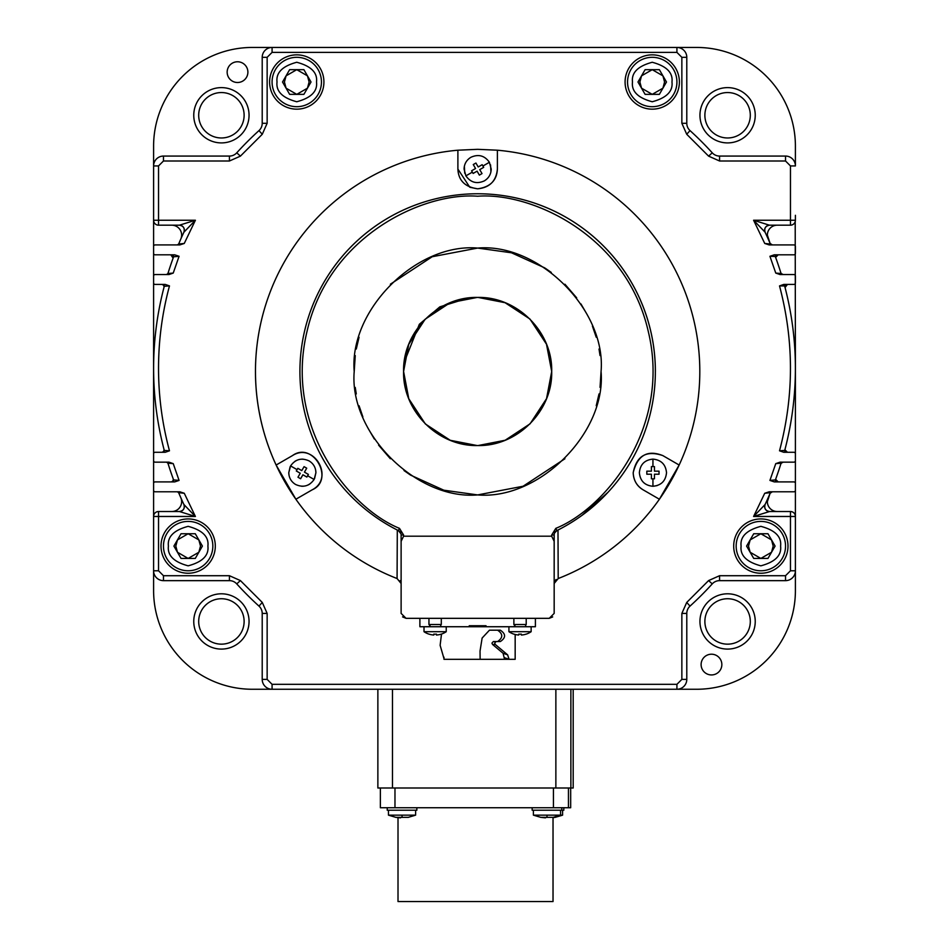 <?xml version="1.0" encoding="UTF-8"?>
<svg xmlns="http://www.w3.org/2000/svg" width="949" height="949" viewBox="0 0 949 949"><rect width="100%" height="100%" fill="white"/><g stroke="black" fill="none" stroke-linecap="round" stroke-linejoin="round"><path stroke-width="1.42" d="M428.948 618.333L428.948 624.513L441.297 624.513L441.297 618.333M446.232 626.731L424.013 626.731L424.013 631.702L446.232 631.702L446.232 626.731L469.245 626.731L469.245 625.747L486.03 625.747L486.03 626.731L477.644 626.731L477.644 625.747M424.013 631.702A19.751 19.751 0 0 0 429.019 634.157L429.043 634.122A19.704 19.704 0 0 0 433.788 635.035L433.788 634.122A19.312 16.726 -0 0 0 436.457 634.122L436.457 635.035A19.704 19.704 0 0 0 441.202 634.122L441.226 634.157A19.751 19.751 0 0 0 446.232 631.702M433.788 635.035L433.788 634.122M387.228 807.741L387.228 810.221L416.848 810.221L416.848 807.741M532.164 807.741L532.164 810.221L563.825 810.221L563.825 807.741M561.784 807.741L561.784 810.221M679.389 82.005A27.153 27.153 0 0 1 652.236 109.159A27.153 27.153 0 0 1 625.083 82.005A27.153 27.153 0 0 1 652.236 54.852A27.153 27.153 0 0 1 679.389 82.005M169.48 450.799L164.272 450.419A1.483 1.483 0 0 1 162.837 452.282A1.483 1.483 0 0 0 164.272 450.419A320.904 320.904 0 0 1 164.272 286.29L169.48 285.91C162.196 312.909 158.554 340.394 158.53 368.354C158.554 396.314 162.196 423.8 169.48 450.799L165.233 452.282L155.078 452.282A1.483 1.483 0 0 0 153.596 453.764L153.596 460.68A1.483 1.483 0 0 0 155.078 462.163L168.946 462.163L173.24 463.634L167.937 463.195A1.483 1.483 0 0 0 166.514 462.163M652.936 459.114C661.18 459.921 665.712 464.452 666.518 472.697C665.712 480.941 661.18 485.473 652.936 486.279C644.691 485.473 640.172 480.941 639.365 472.697C640.172 464.452 644.691 459.921 652.936 459.114L652.936 466.6L654.466 466.6L654.466 471.167L659.033 471.167L659.033 474.227L654.466 474.227L654.466 478.794L651.405 478.794L651.405 474.227L651.405 478.794M465.888 175.862L464.061 169.076C464.239 163.94 466.505 160.025 470.858 157.309C478.403 153.892 484.583 155.541 489.399 162.279L491.214 169.076C491.048 174.201 488.782 178.115 484.429 180.832C476.884 184.26 470.704 182.599 465.888 175.862L472.365 172.125L471.594 170.796L475.556 168.507L473.266 164.557L475.923 163.026L478.201 166.977L482.151 164.699L483.693 167.344L479.731 169.634L483.693 167.344M314.107 479.482C309.279 486.22 303.099 487.881 295.554 484.453C291.201 481.748 288.935 477.822 288.769 472.697L290.584 465.912C295.412 459.174 301.592 457.513 309.137 460.941C313.49 463.646 315.744 467.572 315.922 472.697L314.107 479.482L307.618 475.746L306.859 477.074L302.909 474.785L300.619 478.747L297.974 477.217L300.252 473.254L296.302 470.977L297.832 468.32L301.782 470.609L297.832 468.32M553.077 815.155L562.591 815.155L562.591 810.221M553.03 817.658L555.106 817.35M540.883 817.386L533.397 815.155L560.551 815.155L560.551 810.221M547.004 815.155L546.98 817.386L545.438 817.35L553.065 817.35M395.947 817.386L388.461 815.155L415.615 815.155L415.615 810.221M400.502 817.86L395.935 817.35L408.129 817.35M785.535 546.09A24.686 24.686 0 0 1 760.849 570.776A24.686 24.686 0 0 1 736.163 546.09A24.686 24.686 0 0 1 760.849 521.404A24.686 24.686 0 0 1 785.535 546.09M212.837 546.09A24.686 24.686 0 0 1 188.151 570.776A24.686 24.686 0 0 1 163.465 546.09A24.686 24.686 0 0 1 188.151 521.404A24.686 24.686 0 0 1 212.837 546.09M676.922 82.005A24.686 24.686 0 0 1 652.236 106.691A24.686 24.686 0 0 1 627.55 82.005A24.686 24.686 0 0 1 652.236 57.32A24.686 24.686 0 0 1 676.922 82.005M321.45 82.005A24.686 24.686 0 0 1 296.764 106.691A24.686 24.686 0 0 1 272.078 82.005A24.686 24.686 0 0 1 296.764 57.32A24.686 24.686 0 0 1 321.45 82.005M755.238 115.256A27.651 27.651 0 0 0 727.598 87.616A27.651 27.651 0 0 0 699.947 115.256A27.651 27.651 0 0 0 727.598 142.908A27.651 27.651 0 0 0 755.238 115.256M750.303 115.256A22.705 22.705 0 0 0 727.598 92.551A22.705 22.705 0 0 0 704.882 115.256A22.705 22.705 0 0 0 727.598 137.973A22.705 22.705 0 0 0 750.303 115.256M249.053 115.256A27.651 27.651 0 0 0 221.402 87.616A27.651 27.651 0 0 0 193.762 115.256A27.651 27.651 0 0 0 221.402 142.908A27.651 27.651 0 0 0 249.053 115.256M244.118 115.256A22.705 22.705 0 0 0 221.402 92.551A22.705 22.705 0 0 0 198.697 115.256A22.705 22.705 0 0 0 221.402 137.973A22.705 22.705 0 0 0 244.118 115.256M247.891 72.136A10.368 10.368 0 0 0 237.523 61.768A10.368 10.368 0 0 0 227.155 72.136A10.368 10.368 0 0 0 237.523 82.504A10.368 10.368 0 0 0 247.891 72.136M701.109 664.573A10.368 10.368 0 0 1 711.477 654.205A10.368 10.368 0 0 1 721.845 664.573A10.368 10.368 0 0 1 711.477 674.941A10.368 10.368 0 0 1 701.109 664.573M249.053 621.453A27.651 27.651 0 0 0 221.402 593.801A27.651 27.651 0 0 0 193.762 621.453A27.651 27.651 0 0 0 221.402 649.092A27.651 27.651 0 0 0 249.053 621.453M244.118 621.453A22.705 22.705 0 0 0 221.402 598.736A22.705 22.705 0 0 0 198.697 621.453A22.705 22.705 0 0 0 221.402 644.157A22.705 22.705 0 0 0 244.118 621.453M704.882 621.453A22.705 22.705 0 0 1 727.598 598.736A22.705 22.705 0 0 1 750.303 621.453A22.705 22.705 0 0 1 727.598 644.157A22.705 22.705 0 0 1 704.882 621.453M755.238 621.453A27.651 27.651 0 0 0 727.598 593.801A27.651 27.651 0 0 0 699.947 621.453A27.651 27.651 0 0 0 727.598 649.092A27.651 27.651 0 0 0 755.238 621.453M769.402 511.523L777.231 511.523A9.87 9.87 0 0 1 767.361 501.653L770.09 493.29L772.356 491.784M772.356 244.925L770.09 243.418L767.361 235.055A9.87 9.87 0 0 1 777.231 225.186M795.404 590.515L795.404 570.776L795.404 590.515A98.743 98.743 0 0 1 696.661 689.259L573.184 689.259L573.184 788.002L570.883 788.002L570.883 689.259M180.808 497.679A9.87 9.87 0 0 1 171.769 511.523L179.432 511.523A4.935 4.935 0 0 0 183.904 504.5L195.399 516.47L179.432 511.523A4.935 4.935 0 0 0 181.093 511.238M173.24 273.075L167.937 273.514A320.904 320.904 0 0 1 173.608 256.799L173.703 256.289A1.483 1.483 0 0 1 173.608 256.799L179.076 256.289L173.24 273.075L168.946 274.558L155.078 274.558A1.483 1.483 0 0 0 153.596 276.029L153.596 282.944A1.483 1.483 0 0 0 155.078 284.427L165.233 284.427L169.48 285.91M777.124 481.665L778.192 481.902L775.724 479.435L775.879 478.593M786.377 452.044L787.445 452.282L784.942 449.802M785.06 449.197L785.096 450.585M785.06 287.511L787.445 284.427M775.879 258.116L775.724 257.274L778.192 254.807M397.073 578.534L397.299 530.028L398.378 530.574A4.935 4.935 0 0 1 401.119 534.987L401.119 583.481L397.073 578.534A222.161 222.161 0 0 1 295.874 499.233L276.123 465.034A222.161 222.161 0 0 1 457.892 150.203L477.644 149.325L497.395 150.203A222.161 222.161 0 0 1 679.152 465.034L659.401 499.233L643.066 489.803C636.874 486.137 633.588 480.431 633.197 472.697C637.586 455.247 647.455 449.553 662.817 455.591L679.152 465.034A222.161 222.161 0 0 1 659.401 499.233L643.066 489.803C636.732 485.852 633.446 480.158 633.197 472.697C636.577 455.757 646.447 450.051 662.817 455.591L679.152 465.034M295.874 499.233L312.221 489.803C334.89 478.118 313.917 441.795 292.47 455.591L276.123 465.034L292.47 455.591C312.921 440.704 335.175 479.826 312.221 489.803L295.874 499.233A222.161 222.161 0 0 1 255.483 371.486M477.644 188.815C489.637 187.653 496.22 181.069 497.395 169.076L497.395 150.203L497.395 169.076C496.825 180.476 490.242 187.06 477.644 188.815C464.998 187.024 458.414 180.44 457.892 169.076L457.892 150.203L457.892 169.076L469.755 187.178M652.936 478.794L652.936 486.279L657.064 485.627M464.369 166.253L464.725 173.24M490.918 171.899L490.562 164.901M290.133 466.766L288.769 472.697L289.065 475.52M301.628 486.256L303.538 486.22M308.069 485.01L309.742 484.085M314.558 478.628L315.922 472.697L315.626 469.874M355.246 355.578L354.214 371.486C348.9 310.157 416.314 242.742 477.644 248.069L432.21 256.728L390.371 284.214M359.054 337.263L356.278 349.03M544.655 267.843L511.464 252.79L477.644 248.069C538.973 242.742 606.387 310.157 601.061 371.486C606.387 432.815 538.973 500.23 477.644 494.915L523.077 486.244L564.916 458.758M600.029 355.555L599.009 349.03M596.221 337.227L592.401 326.065M587.312 314.854L580.942 303.941M576.684 297.832L564.928 284.226M551.286 272.434L545.189 268.187M441.226 634.157A19.751 19.751 0 0 0 441.51 634.062L440.122 645.308L444.191 659.318L480.123 659.318L480.04 651.038L482.128 638.048L489.459 630.183L500.337 630.183C505.971 633.968 505.971 637.752 500.337 641.548L496.066 641.548L494.654 643.137L495.295 644.49L507.632 654.846L509.091 659.318L515.165 659.318L515.165 634.466M533.397 815.155L533.397 810.221M388.461 815.155L388.461 810.221M530.017 319.137L546.494 344.238L551.701 371.486C552.709 411.059 517.217 446.564 477.644 445.544C438.07 446.564 402.578 411.059 403.586 371.486C402.578 331.913 438.07 296.42 477.644 297.428C517.217 296.42 552.709 331.913 551.701 371.486L546.541 398.639L530.171 423.681M530.005 423.859L505.141 440.253L478.118 445.544M477.145 445.544L450.241 440.289L425.449 424.025M425.271 423.847L408.782 398.746L403.586 371.486L408.746 344.333L425.105 319.291M496.066 641.548L493.35 641.548L491.938 643.137L492.578 644.49L495.295 644.49M479.34 659.318L449.043 659.318M477.644 659.318L447.038 659.318L477.644 659.318M748.5 546.09L750.161 539.91L760.849 533.741L771.537 539.91L773.186 546.09L771.537 552.259L760.849 558.427L750.161 552.259L748.5 546.09M175.814 546.09L177.463 539.91L188.151 533.741L198.839 539.91L200.5 546.09L198.839 552.259L188.151 558.427L177.463 552.259L175.814 546.09M639.887 82.005L641.548 75.837L652.236 69.668L662.924 75.837L664.573 82.005L662.924 88.186L652.236 94.354L641.548 88.186L639.887 82.005M284.427 82.005L286.076 75.837L296.764 69.668L307.452 75.837L309.113 82.005L307.452 88.186L296.764 94.354L286.076 88.186L284.427 82.005M282.517 82.005L289.647 69.668L303.894 69.668L311.023 82.005L303.894 94.354L289.647 94.354L282.517 82.005M637.977 82.005L645.106 69.668L659.353 69.668L666.483 82.005L659.353 94.354L645.106 94.354L637.977 82.005M173.904 546.09L181.034 533.741L195.28 533.741L202.41 546.09L195.28 558.427L181.034 558.427L173.904 546.09M746.59 546.09L753.72 533.741L767.966 533.741L775.096 546.09L767.966 558.427L753.72 558.427L746.59 546.09M402.068 815.155L402.044 817.386L400.502 817.35M545.438 817.86L540.871 817.35L545.45 817.35M497.596 641.548C503.112 637.716 503.112 633.932 497.596 630.183L500.337 630.183L497.596 630.183M479.814 659.318L504.548 659.318L503.065 653.244L492.578 644.49M504.548 659.318L509.091 659.318L504.536 657.728M443.978 659.318L443.99 657.218M478.142 297.44L505.046 302.695L529.839 318.959M425.282 319.125L450.134 302.731L477.169 297.44M477.644 626.731L469.245 626.731M596.233 405.721L599.009 393.942M600.041 387.394L601.061 371.486M355.246 387.417L356.278 393.942M359.066 405.757L362.874 416.908M367.975 428.129L374.333 439.031M378.604 445.14L390.347 458.747M404.001 470.538L410.098 474.797M410.62 475.141L443.824 490.194L477.644 494.915C416.314 500.23 348.9 432.815 354.214 371.486M486.03 626.731L508.925 626.731L508.925 631.702L531.143 631.702L531.143 626.731L535.402 626.731L535.402 618.333L535.402 626.731M419.885 618.333L419.885 626.731L424.013 626.731M306.717 468.177L304.071 466.647L306.717 468.177L304.439 472.139L308.389 474.417L304.439 472.139M296.302 470.977L300.252 473.254M297.974 477.217L300.619 478.747M302.909 474.785L306.859 477.074M479.364 175.114L482.021 173.584L479.364 175.114L477.086 171.164L473.124 173.442L477.086 171.164M482.151 164.699L478.201 166.977M475.923 163.026L473.266 164.557M475.556 168.507L471.594 170.796M646.838 471.167L646.838 474.227L646.838 471.167L651.405 471.167L651.405 466.6L651.405 471.167M654.466 478.794L654.466 474.227M659.033 474.227L659.033 471.167M654.466 471.167L654.466 466.6M301.782 470.609L304.071 466.647M308.389 474.417L307.618 475.746M479.731 169.634L482.021 173.584M473.124 173.442L472.365 172.125M651.405 474.227L646.838 474.227M651.405 466.6L652.936 466.6M400.976 533.801L398.378 530.574L399.482 528.356C349.564 508.13 283.798 427.382 307.037 331.343C329.066 235.02 423.942 192.078 477.644 196.229C531.345 192.078 626.221 235.02 648.25 331.343C671.489 427.382 605.711 508.13 555.806 528.356L551.701 534.987L554.169 534.987A4.935 4.935 0 0 1 556.897 530.574L557.988 530.028L558.202 578.534L554.169 583.481L554.169 534.987L554.169 613.398L549.234 618.333L406.053 618.333L402.554 616.886M406.053 618.333L401.119 613.398L401.119 541.333L403.586 536.197L551.701 536.197L554.169 541.333M401.119 541.333L401.119 534.987L403.586 534.987L399.482 528.356M655.379 371.486A177.736 177.736 0 0 0 477.644 193.762A177.736 177.736 0 0 0 398.378 530.574A177.736 177.736 0 0 1 477.644 193.762A177.736 177.736 0 0 1 556.897 530.574L554.631 532.911M552.698 616.921L549.234 618.333M303.063 459.138L301.153 459.174M296.61 460.395L294.949 461.309M477.596 188.815L470.111 187.333M400.217 580.634L401.119 583.481M659.401 499.233A222.161 222.161 0 0 1 558.202 578.534M554.169 583.481L554.37 582.069M554.406 581.939L554.928 580.835M555.141 580.539L556.15 579.519M775.309 256.479L769.924 256.289L774.313 254.807L793.922 254.807A1.483 1.483 0 0 0 795.404 253.324L795.404 246.408A1.483 1.483 0 0 0 793.922 244.925L769.188 244.925L764.728 243.454L770.339 244.023A320.904 320.904 0 0 0 765.096 232.208L753.601 220.239L769.39 225.186M795.404 521.404L795.404 570.776L795.404 516.47L790.47 516.47L790.47 511.523A4.935 4.935 0 0 1 795.404 516.47L795.203 515.058M790.47 511.523L769.568 511.523L753.601 516.47L765.096 504.5A320.904 320.904 0 0 0 770.339 492.685L764.728 493.266L769.188 491.784L793.922 491.784A1.483 1.483 0 0 0 795.404 490.301L795.404 483.385A1.483 1.483 0 0 0 793.922 481.902L774.313 481.902L769.924 480.419L775.392 479.909L775.309 480.609M153.797 515.058L153.596 516.47A4.935 4.935 0 0 1 158.53 511.523L179.432 511.523C183.454 510.787 184.948 508.45 183.904 504.5A320.904 320.904 0 0 1 178.661 492.685L184.272 493.266L195.399 516.47L153.596 516.47L153.596 590.515L153.596 521.404L153.596 570.776L158.53 570.776L163.465 575.711L163.465 580.646A9.87 9.87 0 0 1 153.596 570.776M795.404 570.776A9.87 9.87 0 0 1 785.535 580.646L785.535 575.711L790.47 570.776L795.404 570.776M686.791 679.389L686.791 613.422L686.791 679.389A9.87 9.87 0 0 1 676.922 689.259L272.078 689.259A9.87 9.87 0 0 1 262.209 679.389L267.144 679.389L272.078 684.324L272.078 689.259L676.922 689.259L676.922 684.324L681.856 679.389L686.791 679.389L686.791 613.422A9.87 9.87 0 0 1 690.03 606.103A320.904 320.904 0 0 0 712.248 583.884A9.87 9.87 0 0 1 719.567 580.646L785.535 580.646M555.865 689.259L555.865 788.002L570.883 788.002M555.865 788.002L392.471 788.002L392.471 689.259M696.661 689.259L252.339 689.259L377.868 689.259L377.868 788.002L392.471 788.002M180.808 239.029A9.87 9.87 0 0 0 171.769 225.186L179.432 225.186L195.399 220.239L183.904 232.208A4.935 4.935 0 0 0 184.367 230.121A4.935 4.935 0 0 1 183.904 232.208A320.904 320.904 0 0 0 178.661 244.023L184.272 243.454L179.812 244.925L155.078 244.925A1.483 1.483 0 0 0 153.596 246.408L153.596 253.324A1.483 1.483 0 0 0 155.078 254.807L174.687 254.807L179.076 256.289M163.465 575.711L229.433 575.711L229.433 580.646L163.465 580.646L229.433 580.646A9.87 9.87 0 0 1 236.752 583.884A320.904 320.904 0 0 0 258.97 606.103A9.87 9.87 0 0 1 262.209 613.422L262.209 679.389M719.567 160.998L785.535 160.998L785.535 156.063L719.567 156.063A9.87 9.87 0 0 1 712.248 152.825L708.595 156.134L719.567 160.998L719.567 156.063L785.535 156.063A9.87 9.87 0 0 1 795.404 165.933L795.404 146.193L795.404 165.933L790.47 165.933L790.47 220.239L795.404 220.239A4.935 4.935 0 0 1 790.47 225.186L790.47 220.239L753.601 220.239L764.728 243.454M681.856 123.287L686.72 134.26L690.03 130.606A9.87 9.87 0 0 1 686.791 123.287L686.791 57.32L681.856 57.32L681.856 123.287L686.791 123.287L686.791 57.32A9.87 9.87 0 0 0 676.922 47.45L696.661 47.45A98.743 98.743 0 0 1 795.404 146.193M262.209 123.287A9.87 9.87 0 0 1 258.97 130.606L262.28 134.26L267.144 123.287L262.209 123.287L262.209 57.32L262.209 123.287M229.433 160.998L240.405 156.134L236.752 152.825A9.87 9.87 0 0 1 229.433 156.063L163.465 156.063L163.465 160.998L229.433 160.998L229.433 156.063M184.367 230.121A4.935 4.935 0 0 0 179.432 225.186L158.53 225.186A4.935 4.935 0 0 1 153.596 220.239L153.797 221.651M765.024 232.066L765.096 232.208A4.935 4.935 0 0 1 769.568 225.186L790.47 225.186M771.703 244.925A1.483 1.483 0 0 1 770.339 244.023L771.513 244.913M784.681 285.957L779.52 285.91L783.767 284.427L793.922 284.427A1.483 1.483 0 0 0 795.404 282.944L795.404 276.029A1.483 1.483 0 0 0 793.922 274.558L780.054 274.558L775.76 273.075L781.063 273.514L782.486 274.558A1.483 1.483 0 0 1 781.063 273.514A320.904 320.904 0 0 0 775.392 256.799A1.483 1.483 0 0 1 776.78 254.807L776.092 254.973M783.21 274.558L781.11 273.478M780.849 272.814L781.454 273.822M795.203 221.651L795.404 368.354A320.904 320.904 0 0 0 784.728 286.29A1.483 1.483 0 0 1 786.163 284.427L785.511 284.581M785.214 285.827L784.977 286.895M776.448 481.867L776.78 481.902A1.483 1.483 0 0 1 775.392 479.909A320.904 320.904 0 0 0 781.063 463.195L775.76 463.634L780.054 462.163L793.922 462.163A1.483 1.483 0 0 0 795.404 460.68L795.404 453.764A1.483 1.483 0 0 0 793.922 452.282L783.767 452.282L779.52 450.799L784.728 450.419L784.716 451.095M784.728 286.29A320.904 320.904 0 0 1 784.728 450.419A1.483 1.483 0 0 0 786.163 452.282L785.843 452.246M779.52 450.799C794.088 395.84 794.088 340.869 779.52 285.91M781.063 463.195A1.483 1.483 0 0 1 782.486 462.163L782.142 462.199M782.486 462.163L781.11 463.231L783.21 462.163M781.395 462.637L781.11 463.231M781.917 462.531L780.849 463.895M770.422 492.507L770.339 492.685A1.483 1.483 0 0 1 771.703 491.784L770.339 492.685A320.904 320.904 0 0 1 765.096 504.5C764.052 508.45 765.546 510.787 769.568 511.523A4.935 4.935 0 0 1 765.096 504.5L765.024 504.654M173.608 256.799A1.483 1.483 0 0 0 173.703 256.289L172.22 254.807A1.483 1.483 0 0 1 173.703 256.289L173.667 255.993M170.808 254.807L173.121 258.116M167.843 273.454A2.467 2.467 0 0 1 165.79 274.558A2.467 2.467 0 0 0 168.151 272.814M166.514 274.558L166.514 274.558A1.483 1.483 0 0 0 167.937 273.514M164.319 285.91A1.483 1.483 0 0 1 164.272 286.29A1.483 1.483 0 0 0 162.837 284.427L162.837 284.427M161.555 284.427A2.467 2.467 0 0 1 163.94 287.511M163.94 449.197A2.467 2.467 0 0 1 161.555 452.282M165.79 462.163A2.467 2.467 0 0 1 168.151 463.895M173.24 463.634L179.076 480.419L173.608 479.909A1.483 1.483 0 0 1 172.22 481.902A1.483 1.483 0 0 0 173.608 479.909A320.904 320.904 0 0 1 167.937 463.195M179.076 480.419L174.687 481.902L155.078 481.902A1.483 1.483 0 0 0 153.596 483.385L153.596 490.301A1.483 1.483 0 0 0 155.078 491.784L179.812 491.784L184.272 493.266M173.121 478.593A2.467 2.467 0 0 1 170.808 481.902M177.297 491.784A1.483 1.483 0 0 1 178.661 492.685M176.644 491.784A2.467 2.467 0 0 1 178.91 493.29M178.91 243.418A2.467 2.467 0 0 1 176.644 244.925M177.297 244.925L177.297 244.925A1.483 1.483 0 0 0 178.661 244.023M795.404 220.239L795.404 215.304M153.596 521.404L153.596 220.239L158.53 220.239L158.53 165.933L153.596 165.933L153.596 146.193L153.596 220.239L153.596 165.933A9.87 9.87 0 0 1 163.465 156.063M236.752 152.825A320.904 320.904 0 0 1 258.97 130.606M267.144 123.287L267.144 57.32L262.209 57.32A9.87 9.87 0 0 1 272.078 47.45L676.922 47.45L676.922 52.385L681.856 57.32M690.03 130.606A320.904 320.904 0 0 1 712.248 152.825M785.535 511.523L777.231 511.523M795.404 368.354L795.404 516.47M252.339 689.259A98.743 98.743 0 0 1 153.596 590.515M153.596 146.193A98.743 98.743 0 0 1 252.339 47.45L272.078 47.45L272.078 52.385L676.922 52.385M696.661 47.45L252.339 47.45M608.06 492.234L582.105 515.271M300.643 355.365C298.555 378.734 300.963 401.629 307.867 424.061M215.304 546.09A27.153 27.153 0 0 1 188.151 573.243A27.153 27.153 0 0 1 160.998 546.09A27.153 27.153 0 0 1 188.151 518.937A27.153 27.153 0 0 1 215.304 546.09M788.002 546.09A27.153 27.153 0 0 1 760.849 573.243A27.153 27.153 0 0 1 733.696 546.09A27.153 27.153 0 0 1 760.849 518.937A27.153 27.153 0 0 1 788.002 546.09M398.011 817.658L398.011 901.55L553.03 901.55L553.03 817.362M553.433 788.002L553.433 807.741L380.371 807.741L380.371 788.002M570.681 807.741L570.681 788.002L570.681 807.741L568.451 807.741L568.451 788.002M553.433 807.741L568.451 807.741M513.872 618.333L513.872 624.513L526.209 624.513L526.209 618.333M508.925 631.702A19.751 19.751 0 0 0 513.931 634.157L513.955 634.122A19.704 19.704 0 0 0 518.7 635.035L518.7 634.122A19.312 16.726 -0 0 0 521.369 634.122L521.369 635.035A19.704 19.704 0 0 0 526.126 634.122L526.149 634.157A19.751 19.751 0 0 0 531.143 631.702L531.143 626.731L508.925 626.731M518.7 635.035L518.7 634.122M323.917 82.005A27.153 27.153 0 0 1 296.764 109.159A27.153 27.153 0 0 1 269.611 82.005A27.153 27.153 0 0 1 296.764 54.852A27.153 27.153 0 0 1 323.917 82.005M482.922 166.028L489.399 162.279M297.061 469.648L290.584 465.912M780.588 546.09C781.715 555.426 775.131 562.01 760.849 565.829C746.555 562.01 739.971 555.426 741.098 546.09C739.971 536.754 746.555 530.171 760.849 526.339C775.131 530.171 781.715 536.754 780.588 546.09M207.902 546.09C209.029 555.426 202.445 562.01 188.151 565.829C173.869 562.01 167.285 555.426 168.412 546.09C167.285 536.754 173.869 530.171 188.151 526.339C202.445 530.171 209.029 536.754 207.902 546.09M671.975 82.005C673.102 91.341 666.518 97.925 652.236 101.757C637.942 97.925 631.358 91.341 632.485 82.005C631.358 72.67 637.942 66.086 652.236 62.266C666.518 66.086 673.102 72.67 671.975 82.005M316.515 82.005C317.642 91.341 311.058 97.925 296.764 101.757C282.482 97.925 275.898 91.341 277.025 82.005C275.898 72.67 282.482 66.086 296.764 62.266C311.058 66.086 317.642 72.67 316.515 82.005M404.155 362.34L419.339 324.285L439.826 306.859L468.308 298.022M503.065 653.244L507.632 654.846M555.806 528.356L556.897 530.574M403.586 536.197L403.586 534.987M551.701 534.987L551.701 536.197M770.339 244.023A320.904 320.904 0 0 0 765.096 232.208C764.052 228.258 765.546 225.921 769.568 225.186M158.53 511.523L158.53 570.776M681.856 679.389L681.856 613.422L686.72 602.449L708.595 580.574L712.248 583.884A9.87 9.87 0 0 1 719.567 580.646L719.567 575.711L785.535 575.711M681.856 613.422L686.791 613.422A9.87 9.87 0 0 1 690.03 606.103L686.72 602.449M229.433 575.711L240.405 580.574L262.28 602.449L258.97 606.103A9.87 9.87 0 0 1 262.209 613.422L267.144 613.422L267.144 679.389M229.433 580.646A9.87 9.87 0 0 1 236.752 583.884L240.405 580.574M262.28 602.449L267.144 613.422M272.078 684.324L676.922 684.324M708.595 580.574L719.567 575.711M790.47 570.776L790.47 516.47L753.601 516.47L764.728 493.266M158.53 225.186L158.53 220.239L195.399 220.239L184.272 243.454M775.76 273.075L769.924 256.289M776.78 254.807A1.483 1.483 0 0 0 775.392 256.799M784.728 450.419A1.483 1.483 0 0 0 786.163 452.282M769.924 480.419L775.76 463.634M775.392 479.909A1.483 1.483 0 0 0 776.78 481.902M573.184 689.259L573.184 788.002M785.535 160.998L790.47 165.933M686.72 134.26L708.595 156.134M267.144 57.32L272.078 52.385M240.405 156.134L262.28 134.26M158.53 165.933L163.465 160.998M394.974 807.741L394.974 788.002M428.948 624.513L430.063 625.616L428.948 626.731M441.297 626.731C440.289 625.011 440.289 624.276 441.297 624.513M555.106 817.386L562.591 815.155M553.077 817.386L560.551 815.155M408.141 817.386L415.615 815.155M179.432 225.186C183.454 225.921 184.948 228.258 183.904 232.208M377.868 689.259L377.868 788.002M513.872 624.513L514.975 625.616L513.872 626.731M526.209 626.731C525.212 625.011 525.212 624.276 526.209 624.513M526.149 634.157A19.751 19.751 0 0 0 531.143 631.702"/></g></svg>
